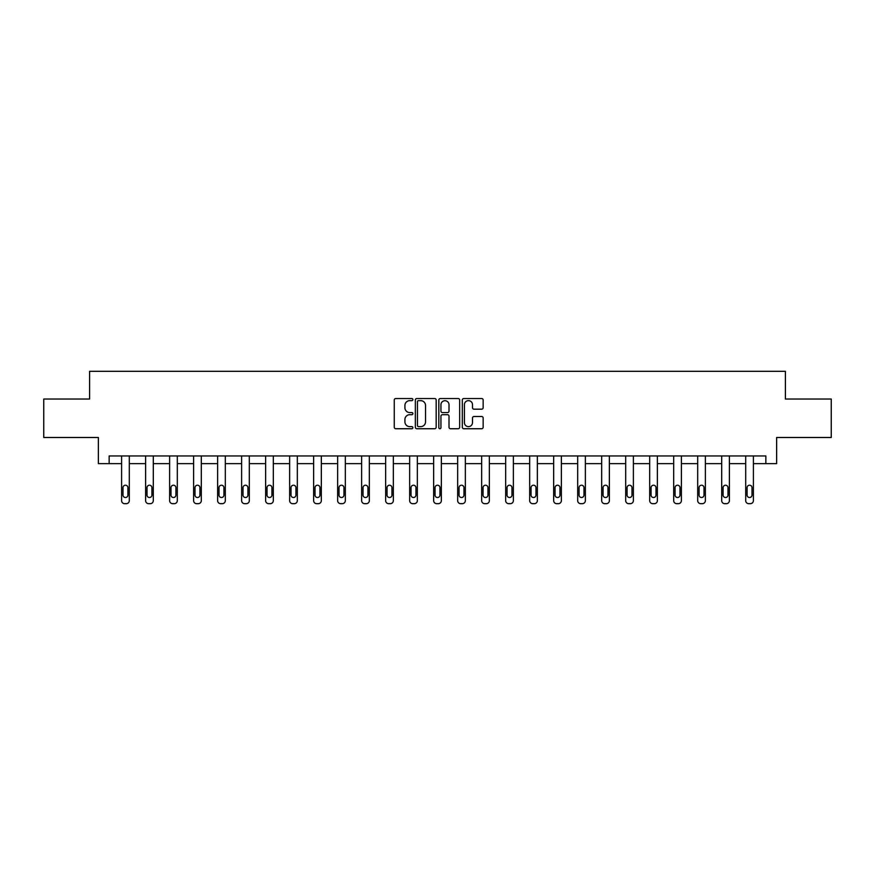 <?xml version="1.0" encoding="UTF-8"?>
<svg xmlns="http://www.w3.org/2000/svg" width="875" height="875" viewBox="0 0 875 875"><rect width="100%" height="100%" fill="white"/><g stroke="black" fill="none" stroke-linecap="round" stroke-linejoin="round"><path stroke-width="1.31" d="M412.88 399.591A1.061 1.061 0 0 0 411.83 398.53L395.773 398.53A1.509 1.509 0 0 0 394.264 400.039L394.264 427.23A1.509 1.509 0 0 0 395.773 428.739L411.83 428.739A1.061 1.061 0 0 0 412.88 427.678A1.061 1.061 0 0 0 411.83 426.628L409.752 426.628A4.834 4.834 0 0 1 404.917 421.794L404.917 419.53A4.834 4.834 0 0 1 409.752 414.695L411.83 414.695A1.061 1.061 0 0 0 412.88 413.634A1.061 1.061 0 0 0 411.83 412.573L409.752 412.573A4.834 4.834 0 0 1 404.917 407.75L404.917 405.475A4.834 4.834 0 0 1 409.752 400.652L411.83 400.652A1.061 1.061 0 0 0 412.88 399.591M481.644 409.183A1.509 1.509 0 0 0 483.153 407.673L483.153 400.039A1.509 1.509 0 0 0 481.644 398.53L463.816 398.53A1.509 1.509 0 0 0 462.306 400.039L462.306 427.23A1.509 1.509 0 0 0 463.816 428.739L481.644 428.739A1.509 1.509 0 0 0 483.153 427.23L483.153 418.02A1.509 1.509 0 0 0 481.644 416.5L474.009 416.5A1.509 1.509 0 0 0 472.5 418.02L472.5 422.581A4.036 4.036 0 0 1 468.464 426.628A4.036 4.036 0 0 1 464.417 422.581L464.417 404.688A4.036 4.036 0 0 1 468.464 400.652A4.036 4.036 0 0 1 472.5 404.688L472.5 407.673A1.509 1.509 0 0 0 474.009 409.183L481.644 409.183M109.145 463.641L109.145 455.952L765.855 455.952L765.855 463.641L776.628 463.641L776.628 437.489L831.25 437.489L831.25 399.022L785.4 399.022L785.4 371.317L89.6 371.317L89.6 399.022L43.75 399.022L43.75 437.489L98.372 437.489L98.372 463.641L121.603 463.641L121.603 500.598A3.073 3.073 0 0 0 124.688 503.683L126.219 503.683A3.073 3.073 0 0 0 129.303 500.598L129.303 463.641L145.611 463.641L145.611 500.598A3.073 3.073 0 0 0 148.684 503.683L150.227 503.683A3.073 3.073 0 0 0 153.3 500.598L153.3 463.641L169.619 463.641L169.619 500.598A3.073 3.073 0 0 0 172.692 503.683L174.234 503.683A3.073 3.073 0 0 0 177.308 500.598L177.308 463.641L193.616 463.641L193.616 500.598A3.073 3.073 0 0 0 196.7 503.683L198.231 503.683A3.073 3.073 0 0 0 201.316 500.598L201.316 463.641L217.623 463.641L217.623 500.598A3.073 3.073 0 0 0 220.697 503.683L222.239 503.683A3.073 3.073 0 0 0 225.312 500.598L225.312 463.641L241.62 463.641L241.62 500.598A3.073 3.073 0 0 0 244.705 503.683L246.236 503.683A3.073 3.073 0 0 0 249.32 500.598L249.32 463.641L265.628 463.641L265.628 500.598A3.073 3.073 0 0 0 268.702 503.683L270.244 503.683A3.073 3.073 0 0 0 273.317 500.598L273.317 455.952M436.177 400.039A1.509 1.509 0 0 0 434.667 398.53L416.85 398.53A1.509 1.509 0 0 0 415.341 400.039L415.341 427.23A1.509 1.509 0 0 0 416.85 428.739L434.667 428.739A1.509 1.509 0 0 0 436.177 427.23L436.177 400.039M440.333 398.53L458.15 398.53A1.509 1.509 0 0 1 459.659 400.039L459.659 427.23A1.509 1.509 0 0 1 458.15 428.739L450.527 428.739A1.509 1.509 0 0 1 449.017 427.23L449.017 416.205A1.509 1.509 0 0 0 447.508 414.695L442.444 414.695A1.509 1.509 0 0 0 440.934 416.205L440.934 427.678A1.061 1.061 0 0 1 439.873 428.739A1.061 1.061 0 0 1 438.823 427.678L438.823 400.039A1.509 1.509 0 0 1 440.333 398.53M273.317 500.598L273.317 463.641L289.636 463.641L289.636 500.598A3.073 3.073 0 0 0 292.709 503.683L294.252 503.683A3.073 3.073 0 0 0 297.325 500.598L297.325 455.952M297.325 500.598L297.325 463.641L313.633 463.641L313.633 500.598A3.073 3.073 0 0 0 316.717 503.683L318.248 503.683A3.073 3.073 0 0 0 321.333 500.598L321.333 455.952M321.333 500.598L321.333 463.641L337.641 463.641L337.641 500.598A3.073 3.073 0 0 0 340.714 503.683L342.256 503.683A3.073 3.073 0 0 0 345.33 500.598L345.33 455.952M345.33 500.598L345.33 463.641L361.637 463.641L361.637 500.598A3.073 3.073 0 0 0 364.722 503.683L366.264 503.683A3.073 3.073 0 0 0 369.338 500.598L369.338 455.952M369.338 500.598L369.338 463.641L385.645 463.641L385.645 500.598A3.073 3.073 0 0 0 388.719 503.683L390.261 503.683A3.073 3.073 0 0 0 393.334 500.598L393.334 455.952M393.334 500.598L393.334 463.641L409.653 463.641L409.653 500.598A3.073 3.073 0 0 0 412.727 503.683L414.269 503.683A3.073 3.073 0 0 0 417.342 500.598L417.342 455.952M417.342 500.598L417.342 463.641L433.65 463.641L433.65 500.598A3.073 3.073 0 0 0 436.734 503.683L438.266 503.683A3.073 3.073 0 0 0 441.35 500.598L441.35 455.952M441.35 500.598L441.35 463.641L457.658 463.641L457.658 500.598A3.073 3.073 0 0 0 460.731 503.683L462.273 503.683A3.073 3.073 0 0 0 465.347 500.598L465.347 455.952M465.347 500.598L465.347 463.641L481.666 463.641L481.666 500.598A3.073 3.073 0 0 0 484.739 503.683L486.281 503.683A3.073 3.073 0 0 0 489.355 500.598L489.355 455.952M489.355 500.598L489.355 463.641L505.662 463.641L505.662 500.598A3.073 3.073 0 0 0 508.736 503.683L510.278 503.683A3.073 3.073 0 0 0 513.363 500.598L513.363 455.952M513.363 500.598L513.363 463.641L529.67 463.641L529.67 500.598A3.073 3.073 0 0 0 532.744 503.683L534.286 503.683A3.073 3.073 0 0 0 537.359 500.598L537.359 455.952M537.359 500.598L537.359 463.641L553.667 463.641L553.667 500.598A3.073 3.073 0 0 0 556.752 503.683L558.283 503.683A3.073 3.073 0 0 0 561.367 500.598L561.367 455.952M561.367 500.598L561.367 463.641L577.675 463.641L577.675 500.598A3.073 3.073 0 0 0 580.748 503.683L582.291 503.683A3.073 3.073 0 0 0 585.364 500.598L585.364 455.952M585.364 500.598L585.364 463.641L601.683 463.641L601.683 500.598A3.073 3.073 0 0 0 604.756 503.683L606.298 503.683A3.073 3.073 0 0 0 609.372 500.598L609.372 455.952M609.372 500.598L609.372 463.641L625.68 463.641L625.68 500.598A3.073 3.073 0 0 0 628.764 503.683L630.295 503.683A3.073 3.073 0 0 0 633.38 500.598L633.38 455.952M633.38 500.598L633.38 463.641L649.688 463.641L649.688 500.598A3.073 3.073 0 0 0 652.761 503.683L654.303 503.683A3.073 3.073 0 0 0 657.377 500.598L657.377 463.641L673.684 463.641L673.684 500.598A3.073 3.073 0 0 0 676.769 503.683L678.3 503.683A3.073 3.073 0 0 0 681.384 500.598L681.384 463.641L697.692 463.641L697.692 500.598A3.073 3.073 0 0 0 700.766 503.683L702.308 503.683A3.073 3.073 0 0 0 705.381 500.598L705.381 463.641L721.7 463.641L721.7 500.598A3.073 3.073 0 0 0 724.773 503.683L726.316 503.683A3.073 3.073 0 0 0 729.389 500.598L729.389 463.641L745.697 463.641L745.697 500.598A3.073 3.073 0 0 0 748.781 503.683L750.312 503.683A3.073 3.073 0 0 0 753.397 500.598L753.397 463.641L765.855 463.641M418.512 400.652A1.061 1.061 0 0 0 417.452 401.702L417.452 425.567A1.061 1.061 0 0 0 418.512 426.628L420.7 426.628A4.834 4.834 0 0 0 425.534 421.794L425.534 405.475A4.834 4.834 0 0 0 420.7 400.652L418.512 400.652M449.017 404.764A4.036 4.036 0 0 0 444.981 400.717A4.036 4.036 0 0 0 440.934 404.764L440.934 411.064A1.509 1.509 0 0 0 442.444 412.573L447.508 412.573A1.509 1.509 0 0 0 449.017 411.064L449.017 404.764M129.303 455.952L129.303 500.598M121.603 455.952L121.603 500.598M127.914 495.064A2.461 2.461 0 0 1 125.453 497.525A2.461 2.461 0 0 1 122.992 495.064L122.992 487.681A2.461 2.461 0 0 1 125.453 485.209A2.461 2.461 0 0 1 127.914 487.681L127.914 495.064M124.688 503.683L126.219 503.683M153.3 455.952L153.3 500.598M145.611 455.952L145.611 500.598M151.922 495.064A2.461 2.461 0 0 1 149.461 497.525A2.461 2.461 0 0 1 147 495.064L147 487.681A2.461 2.461 0 0 1 149.461 485.209A2.461 2.461 0 0 1 151.922 487.681L151.922 495.064M148.684 503.683L150.227 503.683M177.308 455.952L177.308 500.598M169.619 455.952L169.619 500.598M175.919 495.064A2.461 2.461 0 0 1 173.458 497.525A2.461 2.461 0 0 1 170.997 495.064L170.997 487.681A2.461 2.461 0 0 1 173.458 485.209A2.461 2.461 0 0 1 175.919 487.681L175.919 495.064M172.692 503.683L174.234 503.683M201.316 455.952L201.316 500.598M193.616 455.952L193.616 500.598M199.927 495.064A2.461 2.461 0 0 1 197.466 497.525A2.461 2.461 0 0 1 195.005 495.064L195.005 487.681A2.461 2.461 0 0 1 197.466 485.209A2.461 2.461 0 0 1 199.927 487.681L199.927 495.064M196.7 503.683L198.231 503.683M225.312 455.952L225.312 500.598M217.623 455.952L217.623 500.598M223.934 495.064A2.461 2.461 0 0 1 221.473 497.525A2.461 2.461 0 0 1 219.002 495.064L219.002 487.681A2.461 2.461 0 0 1 221.473 485.209A2.461 2.461 0 0 1 223.934 487.681L223.934 495.064M220.697 503.683L222.239 503.683M249.32 455.952L249.32 500.598M241.62 455.952L241.62 500.598M247.931 495.064A2.461 2.461 0 0 1 245.47 497.525A2.461 2.461 0 0 1 243.009 495.064L243.009 487.681A2.461 2.461 0 0 1 245.47 485.209A2.461 2.461 0 0 1 247.931 487.681L247.931 495.064M244.705 503.683L246.236 503.683M265.628 455.952L265.628 500.598M271.939 495.064A2.461 2.461 0 0 1 269.478 497.525A2.461 2.461 0 0 1 267.017 495.064L267.017 487.681A2.461 2.461 0 0 1 269.478 485.209A2.461 2.461 0 0 1 271.939 487.681L271.939 495.064M289.636 455.952L289.636 500.598M295.936 495.064A2.461 2.461 0 0 1 293.475 497.525A2.461 2.461 0 0 1 291.014 495.064L291.014 487.681A2.461 2.461 0 0 1 293.475 485.209A2.461 2.461 0 0 1 295.936 487.681L295.936 495.064M313.633 455.952L313.633 500.598M319.944 495.064A2.461 2.461 0 0 1 317.483 497.525A2.461 2.461 0 0 1 315.022 495.064L315.022 487.681A2.461 2.461 0 0 1 317.483 485.209A2.461 2.461 0 0 1 319.944 487.681L319.944 495.064M337.641 455.952L337.641 500.598M343.952 495.064A2.461 2.461 0 0 1 341.491 497.525A2.461 2.461 0 0 1 339.019 495.064L339.019 487.681A2.461 2.461 0 0 1 341.491 485.209A2.461 2.461 0 0 1 343.952 487.681L343.952 495.064M361.637 455.952L361.637 500.598M367.948 495.064A2.461 2.461 0 0 1 365.488 497.525A2.461 2.461 0 0 1 363.027 495.064L363.027 487.681A2.461 2.461 0 0 1 365.488 485.209A2.461 2.461 0 0 1 367.948 487.681L367.948 495.064M385.645 455.952L385.645 500.598M391.956 495.064A2.461 2.461 0 0 1 389.495 497.525A2.461 2.461 0 0 1 387.034 495.064L387.034 487.681A2.461 2.461 0 0 1 389.495 485.209A2.461 2.461 0 0 1 391.956 487.681L391.956 495.064M409.653 455.952L409.653 500.598M415.953 495.064A2.461 2.461 0 0 1 413.492 497.525A2.461 2.461 0 0 1 411.031 495.064L411.031 487.681A2.461 2.461 0 0 1 413.492 485.209A2.461 2.461 0 0 1 415.953 487.681L415.953 495.064M433.65 455.952L433.65 500.598M439.961 495.064A2.461 2.461 0 0 1 437.5 497.525A2.461 2.461 0 0 1 435.039 495.064L435.039 487.681A2.461 2.461 0 0 1 437.5 485.209A2.461 2.461 0 0 1 439.961 487.681L439.961 495.064M457.658 455.952L457.658 500.598M463.969 495.064A2.461 2.461 0 0 1 461.508 497.525A2.461 2.461 0 0 1 459.047 495.064L459.047 487.681A2.461 2.461 0 0 1 461.508 485.209A2.461 2.461 0 0 1 463.969 487.681L463.969 495.064M481.666 455.952L481.666 500.598M487.966 495.064A2.461 2.461 0 0 1 485.505 497.525A2.461 2.461 0 0 1 483.044 495.064L483.044 487.681A2.461 2.461 0 0 1 485.505 485.209A2.461 2.461 0 0 1 487.966 487.681L487.966 495.064M505.662 455.952L505.662 500.598M511.973 495.064A2.461 2.461 0 0 1 509.512 497.525A2.461 2.461 0 0 1 507.052 495.064L507.052 487.681A2.461 2.461 0 0 1 509.512 485.209A2.461 2.461 0 0 1 511.973 487.681L511.973 495.064M529.67 455.952L529.67 500.598M535.981 495.064A2.461 2.461 0 0 1 533.509 497.525A2.461 2.461 0 0 1 531.048 495.064L531.048 487.681A2.461 2.461 0 0 1 533.509 485.209A2.461 2.461 0 0 1 535.981 487.681L535.981 495.064M553.667 455.952L553.667 500.598M559.978 495.064A2.461 2.461 0 0 1 557.517 497.525A2.461 2.461 0 0 1 555.056 495.064L555.056 487.681A2.461 2.461 0 0 1 557.517 485.209A2.461 2.461 0 0 1 559.978 487.681L559.978 495.064M577.675 455.952L577.675 500.598M583.986 495.064A2.461 2.461 0 0 1 581.525 497.525A2.461 2.461 0 0 1 579.064 495.064L579.064 487.681A2.461 2.461 0 0 1 581.525 485.209A2.461 2.461 0 0 1 583.986 487.681L583.986 495.064M601.683 455.952L601.683 500.598M607.983 495.064A2.461 2.461 0 0 1 605.522 497.525A2.461 2.461 0 0 1 603.061 495.064L603.061 487.681A2.461 2.461 0 0 1 605.522 485.209A2.461 2.461 0 0 1 607.983 487.681L607.983 495.064M625.68 455.952L625.68 500.598M631.991 495.064A2.461 2.461 0 0 1 629.53 497.525A2.461 2.461 0 0 1 627.069 495.064L627.069 487.681A2.461 2.461 0 0 1 629.53 485.209A2.461 2.461 0 0 1 631.991 487.681L631.991 495.064M268.702 503.683L270.244 503.683M292.709 503.683L294.252 503.683M316.717 503.683L318.248 503.683M340.714 503.683L342.256 503.683M364.722 503.683L366.264 503.683M388.719 503.683L390.261 503.683M412.727 503.683L414.269 503.683M436.734 503.683L438.266 503.683M460.731 503.683L462.273 503.683M484.739 503.683L486.281 503.683M508.736 503.683L510.278 503.683M532.744 503.683L534.286 503.683M556.752 503.683L558.283 503.683M580.748 503.683L582.291 503.683M604.756 503.683L606.298 503.683M628.764 503.683L630.295 503.683M657.377 455.952L657.377 500.598M649.688 455.952L649.688 500.598M655.998 495.064A2.461 2.461 0 0 1 653.527 497.525A2.461 2.461 0 0 1 651.066 495.064L651.066 487.681A2.461 2.461 0 0 1 653.527 485.209A2.461 2.461 0 0 1 655.998 487.681L655.998 495.064M652.761 503.683L654.303 503.683M681.384 455.952L681.384 500.598M673.684 455.952L673.684 500.598M679.995 495.064A2.461 2.461 0 0 1 677.534 497.525A2.461 2.461 0 0 1 675.073 495.064L675.073 487.681A2.461 2.461 0 0 1 677.534 485.209A2.461 2.461 0 0 1 679.995 487.681L679.995 495.064M676.769 503.683L678.3 503.683M705.381 455.952L705.381 500.598M697.692 455.952L697.692 500.598M704.003 495.064A2.461 2.461 0 0 1 701.542 497.525A2.461 2.461 0 0 1 699.081 495.064L699.081 487.681A2.461 2.461 0 0 1 701.542 485.209A2.461 2.461 0 0 1 704.003 487.681L704.003 495.064M700.766 503.683L702.308 503.683M729.389 455.952L729.389 500.598M721.7 455.952L721.7 500.598M728 495.064A2.461 2.461 0 0 1 725.539 497.525A2.461 2.461 0 0 1 723.078 495.064L723.078 487.681A2.461 2.461 0 0 1 725.539 485.209A2.461 2.461 0 0 1 728 487.681L728 495.064M724.773 503.683L726.316 503.683M753.397 455.952L753.397 500.598M745.697 455.952L745.697 500.598M752.008 495.064A2.461 2.461 0 0 1 749.547 497.525A2.461 2.461 0 0 1 747.086 495.064L747.086 487.681A2.461 2.461 0 0 1 749.547 485.209A2.461 2.461 0 0 1 752.008 487.681L752.008 495.064M748.781 503.683L750.312 503.683"/></g></svg>
